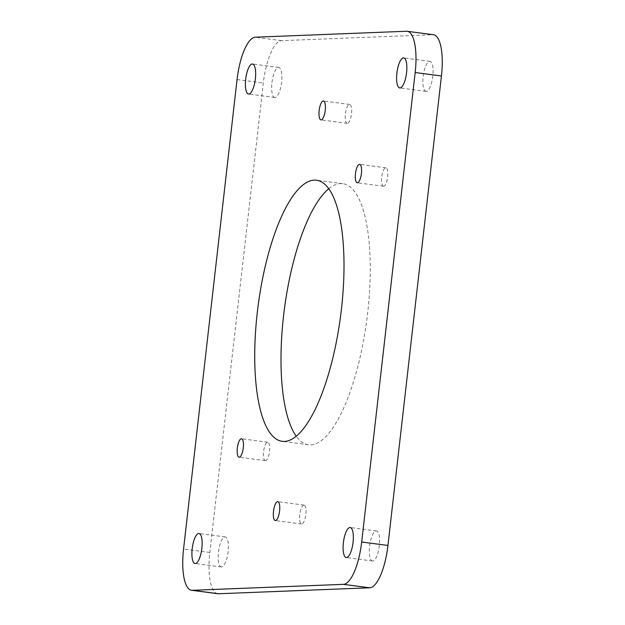 <?xml version="1.0" encoding="UTF-8"?>
<svg xmlns="http://www.w3.org/2000/svg" width="625" height="625" viewBox="0 0 625 625"><rect width="100%" height="100%" fill="white"/><g stroke="black" fill="none" stroke-linecap="round" stroke-linejoin="round"><path stroke-width="0.47" stroke-dasharray="3.12 2.34" d="M303.883 505.109A9.523 3.008 -82.5 0 0 299.789 514.422A9.523 3.008 -82.5 0 0 301.562 524A9.523 3.008 -82.5 0 0 301.727 524.008A9.523 3.008 -82.5 0 0 305.82 514.695A9.523 3.008 -82.5 0 0 304.047 505.117A9.523 3.008 -82.5 0 0 303.883 505.109M372.766 561.008A15.141 4.781 97.5 0 1 372.508 561A15.141 4.781 97.5 0 1 369.688 545.766A15.141 4.781 97.5 0 1 376.195 530.961A15.141 4.781 97.5 0 1 376.453 530.969A15.141 4.781 97.5 0 1 379.273 546.203A15.141 4.781 97.5 0 1 372.766 561.008M221.578 566.969A15.141 4.781 97.5 0 1 221.32 566.953A15.141 4.781 97.5 0 1 218.5 551.727A15.141 4.781 97.5 0 1 225 536.914A15.141 4.781 97.5 0 1 225.266 536.93A15.141 4.781 97.5 0 1 228.078 552.156A15.141 4.781 97.5 0 1 221.578 566.969M275.07 97.492A15.141 4.781 97.5 0 1 274.812 97.477A15.141 4.781 97.5 0 1 271.992 82.25A15.141 4.781 97.5 0 1 278.492 67.438A15.141 4.781 97.5 0 1 278.75 67.453A15.141 4.781 97.5 0 1 281.57 82.68A15.141 4.781 97.5 0 1 275.07 97.492M383.648 186.242A9.297 2.938 97.5 0 1 383.492 186.234A9.297 2.938 97.5 0 1 381.758 176.883A9.297 2.938 97.5 0 1 385.75 167.789A9.297 2.938 97.5 0 1 385.914 167.797A9.297 2.938 97.5 0 1 387.641 177.148A9.297 2.938 97.5 0 1 383.648 186.242M328.75 188.758A131.672 41.562 97.5 0 1 340.516 183.57A131.672 41.562 97.5 0 1 342.773 183.672A131.672 41.562 97.5 0 1 367.289 316.102A131.672 41.562 97.5 0 1 310.742 444.875A131.672 41.562 97.5 0 1 308.492 444.773A131.672 41.562 97.5 0 1 296.258 436.242M347.383 123.344A9.523 3.008 97.5 0 1 347.219 123.336A9.523 3.008 97.5 0 1 345.445 113.758A9.523 3.008 97.5 0 1 349.531 104.438A9.523 3.008 97.5 0 1 349.695 104.445A9.523 3.008 97.5 0 1 351.469 114.023A9.523 3.008 97.5 0 1 347.383 123.344M265.508 460.656A9.297 2.938 97.5 0 1 265.352 460.648A9.297 2.938 97.5 0 1 263.617 451.297A9.297 2.938 97.5 0 1 267.609 442.203A9.297 2.938 97.5 0 1 267.773 442.211A9.297 2.938 97.5 0 1 269.5 451.562A9.297 2.938 97.5 0 1 265.508 460.656M426.273 91.391A15.141 4.781 97.5 0 1 426.016 91.375A15.141 4.781 97.5 0 1 423.195 76.148A15.141 4.781 97.5 0 1 429.695 61.336A15.141 4.781 97.5 0 1 429.961 61.352A15.141 4.781 97.5 0 1 432.773 76.578A15.141 4.781 97.5 0 1 426.273 91.391M217.805 593.719A42.133 13.297 97.5 0 1 209.828 552.469L263.32 82.992A42.133 13.297 97.5 0 1 281.547 40.656L432.734 34.695A42.133 13.297 97.5 0 1 433.453 34.727M209.828 552.469L183.562 549.023M237.055 79.547L263.32 82.992M281.547 40.656L255.281 37.211M406.469 31.25L432.734 34.695M301.562 524L275.305 520.555M372.508 561L346.25 557.547M221.32 566.953L195.055 563.508M274.812 97.477L248.547 94.031M383.492 186.234L357.227 182.789M308.492 444.773L282.227 441.328M347.219 123.336L320.953 119.883M265.352 460.648L239.094 457.203M426.016 91.375L399.75 87.93M429.961 61.352L403.695 57.906M267.773 442.211L241.508 438.766M349.695 104.445L323.438 101M342.773 183.672L316.508 180.227M385.914 167.797L359.648 164.352M278.75 67.453L252.492 64M225.266 536.93L199 533.477M376.453 530.969L350.188 527.523M304.047 505.117L277.781 501.664"/><path stroke-width="0.94" d="M277.617 501.656A9.523 3.008 -82.5 0 0 273.531 510.977A9.523 3.008 -82.5 0 0 275.305 520.555A9.523 3.008 -82.5 0 0 275.469 520.562A9.523 3.008 -82.5 0 0 279.555 511.242A9.523 3.008 -82.5 0 0 277.781 501.664A9.523 3.008 -82.5 0 0 277.617 501.656M346.508 557.562A15.141 4.781 97.5 0 1 346.25 557.547A15.141 4.781 97.5 0 1 343.43 542.32A15.141 4.781 97.5 0 1 349.93 527.508A15.141 4.781 97.5 0 1 350.188 527.523A15.141 4.781 97.5 0 1 353.008 542.75A15.141 4.781 97.5 0 1 346.508 557.562M195.32 563.516A15.141 4.781 97.5 0 1 195.055 563.508A15.141 4.781 97.5 0 1 192.242 548.281A15.141 4.781 97.5 0 1 198.742 533.469A15.141 4.781 97.5 0 1 199 533.477A15.141 4.781 97.5 0 1 201.82 548.711A15.141 4.781 97.5 0 1 195.32 563.516M248.805 94.039A15.141 4.781 97.5 0 1 248.547 94.031A15.141 4.781 97.5 0 1 245.727 78.797A15.141 4.781 97.5 0 1 252.234 63.992A15.141 4.781 97.5 0 1 252.492 64A15.141 4.781 97.5 0 1 255.312 79.234A15.141 4.781 97.5 0 1 248.805 94.039M357.391 182.797A9.297 2.938 97.5 0 1 357.227 182.789A9.297 2.938 97.5 0 1 355.5 173.438A9.297 2.938 97.5 0 1 359.492 164.344A9.297 2.938 97.5 0 1 359.648 164.352A9.297 2.938 97.5 0 1 361.383 173.703A9.297 2.938 97.5 0 1 357.391 182.797M284.484 441.43A131.672 41.562 97.5 0 1 282.227 441.328A131.672 41.562 97.5 0 1 257.711 308.898A131.672 41.562 97.5 0 1 314.258 180.125A131.672 41.562 97.5 0 1 316.508 180.227A131.672 41.562 97.5 0 1 341.023 312.656A131.672 41.562 97.5 0 1 284.484 441.43M296.258 436.242A131.672 41.562 97.5 0 1 284.422 308.812A131.672 41.562 97.5 0 1 328.75 188.758M321.117 119.891A9.523 3.008 97.5 0 1 320.953 119.883A9.523 3.008 97.5 0 1 319.18 110.305A9.523 3.008 97.5 0 1 323.273 100.992A9.523 3.008 97.5 0 1 323.438 101A9.523 3.008 97.5 0 1 325.211 110.578A9.523 3.008 97.5 0 1 321.117 119.891M239.25 457.211A9.297 2.938 97.5 0 1 239.094 457.203A9.297 2.938 97.5 0 1 237.359 447.852A9.297 2.938 97.5 0 1 241.352 438.758A9.297 2.938 97.5 0 1 241.508 438.766A9.297 2.938 97.5 0 1 243.242 448.117A9.297 2.938 97.5 0 1 239.25 457.211M400.016 87.945A15.141 4.781 97.5 0 1 399.75 87.93A15.141 4.781 97.5 0 1 396.938 72.703A15.141 4.781 97.5 0 1 403.438 57.891A15.141 4.781 97.5 0 1 403.695 57.906A15.141 4.781 97.5 0 1 406.516 73.133A15.141 4.781 97.5 0 1 400.016 87.945M361.68 542.008L415.172 72.531A42.133 13.297 -82.5 0 0 407.195 31.281A42.133 13.297 -82.5 0 0 406.469 31.25L255.281 37.211A42.133 13.297 -82.5 0 0 237.055 79.547L183.562 549.023A42.133 13.297 -82.5 0 0 191.547 590.273A42.133 13.297 -82.5 0 0 192.266 590.305L343.453 584.344A42.133 13.297 -82.5 0 0 361.68 542.008L387.945 545.453L441.438 75.977L415.172 72.531M192.266 590.305L218.531 593.75L369.719 587.789L343.453 584.344M218.531 593.75A42.133 13.297 97.5 0 1 217.805 593.719L191.547 590.273M407.195 31.281L433.453 34.727A42.133 13.297 97.5 0 1 441.438 75.977M387.945 545.453A42.133 13.297 97.5 0 1 369.719 587.789"/></g></svg>
